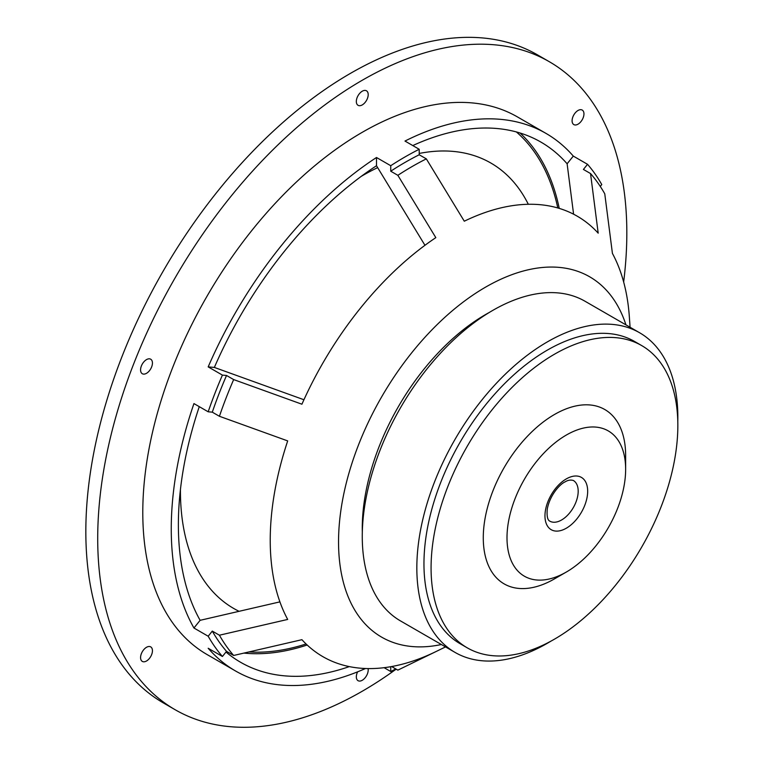 <?xml version="1.0" encoding="UTF-8"?>
<svg xmlns="http://www.w3.org/2000/svg" width="764" height="764" viewBox="0 0 764 764"><rect width="100%" height="100%" fill="white"/><g stroke="black" fill="none" stroke-linecap="round" stroke-linejoin="round"><path stroke-width="1.15" d="M377.655 167.631A257.162 148.474 120 0 0 362.27 175.758A257.162 148.474 120 0 0 361.315 176.312M180.428 489.629A257.162 148.474 120 0 0 182.462 520.933A257.162 148.474 120 0 0 239.084 611.315M528.316 204.284A257.162 148.474 120 0 0 419.207 153.449M248.94 651.931A298.648 172.425 120 0 0 306.077 643.966M557.796 207.961A298.648 172.425 120 0 0 516.378 131.943M243.917 653.096A300.319 173.39 120 0 0 307.176 645.007M559.248 208.391A300.319 173.39 120 0 0 520.045 133.003M573.592 214.197L567.117 163.782A300.319 173.39 120 0 0 540.902 142.085A300.319 173.39 120 0 0 412.78 145.561M226.001 652.026A300.319 173.39 120 0 0 240.574 662.264A300.319 173.39 120 0 0 349.31 666.6M199.27 406.658A300.319 173.39 120 0 0 200.12 620.32L279.911 601.87M424.956 245.292L376.499 165.731A300.319 173.39 120 0 0 214.359 367.436L303.938 399.744M214.359 367.436L208.18 366.892A310.394 179.206 120 0 1 376.499 157.499L376.499 165.731M208.18 366.892L222.419 375.105A310.394 179.206 120 0 0 208.18 411.796L193.941 403.583A310.394 179.206 120 0 0 193.941 628.008L200.12 620.32M193.941 628.008L208.18 636.231A310.394 179.206 120 0 0 222.419 656.477L208.18 648.264A310.394 179.206 120 0 0 235.541 670.983A310.394 179.206 120 0 0 365.488 668.51M567.117 163.782L573.296 156.095A310.394 179.206 120 0 0 545.935 133.366A310.394 179.206 120 0 0 404.977 141.053L419.207 149.276A310.394 179.206 120 0 0 404.977 156.964A310.394 179.206 120 0 0 390.738 165.712L376.499 157.499M573.296 156.095L587.535 164.308L583.409 169.436L590.534 173.543L598.193 233.163A254.316 146.831 120 0 0 464.292 221.207L426.331 158.874L419.207 154.767L419.207 149.276M600.275 186.426L601.765 184.563A310.394 179.206 120 0 0 587.535 164.308M630.08 327.25L629.345 316.793A254.316 146.831 120 0 0 612.422 253.419L604.763 193.798A303.68 175.328 120 0 0 590.534 173.543M384.101 667.688L390.738 671.518A310.394 179.206 120 0 0 395.762 668.92M390.738 666.705L390.738 671.518M391.636 666.542L397.853 670.133L435.824 651.644A254.316 146.831 120 0 1 301.923 639.688L233.66 655.464L226.536 651.358L222.419 656.477M208.18 411.796L212.297 412.168L219.421 416.275L287.694 440.904A254.316 146.831 120 0 0 287.694 619.432L219.421 635.209L212.297 631.102L208.18 636.231M222.419 375.105L226.536 375.477L233.66 379.584L301.923 404.213A254.316 146.831 120 0 1 435.824 237.642L397.853 175.319L390.738 171.203L390.738 165.712M545.935 133.366L517.457 116.93A310.394 179.206 120 0 0 362.27 132.306A310.394 179.206 120 0 0 159.495 405.827A310.394 179.206 120 0 0 207.073 654.547L235.541 670.983M426.331 158.874A303.68 175.328 120 0 0 412.092 166.552A303.68 175.328 120 0 0 397.853 175.319M233.66 379.584A303.68 175.328 120 0 0 219.421 416.275M219.421 635.209A303.68 175.328 120 0 0 233.66 655.464M625.945 324.862A208.047 120.12 120 0 0 485.646 287.102A208.047 120.12 120 0 0 340.257 515.06A208.047 120.12 120 0 0 441.382 644.52M419.207 154.767A303.68 175.328 120 0 0 404.977 162.445A303.68 175.328 120 0 0 390.738 171.203M212.297 631.102A303.68 175.328 120 0 0 226.536 651.358M226.536 375.477A303.68 175.328 120 0 0 212.297 412.168M623.653 281.992A374.15 216.011 120 0 0 549.335 61.722A374.15 216.011 120 0 0 362.27 80.249A374.15 216.011 120 0 0 117.847 409.953A374.15 216.011 120 0 0 175.195 709.756A374.15 216.011 120 0 0 396.153 669.149M368.057 668.576A8.385 4.842 -60 0 1 365.125 677.764A8.385 4.842 -60 0 1 358.068 680.686A8.385 4.842 -60 0 1 356.33 676.847A8.385 4.842 -60 0 1 357.628 671.823M356.33 101.478A8.385 4.842 -60 0 1 359.997 93.036A8.385 4.842 -60 0 1 366.462 90.792A8.385 4.842 -60 0 1 366.462 100.476A8.385 4.842 -60 0 1 358.068 105.317A8.385 4.842 -60 0 1 356.33 101.478M140.576 657.575A8.385 4.842 -60 0 1 144.234 649.133A8.385 4.842 -60 0 1 150.699 646.879A8.385 4.842 -60 0 1 150.699 656.572A8.385 4.842 -60 0 1 142.314 661.414A8.385 4.842 -60 0 1 140.576 657.575M140.576 369.891A8.385 4.842 -60 0 1 144.234 361.448A8.385 4.842 -60 0 1 150.699 359.204A8.385 4.842 -60 0 1 150.699 368.888A8.385 4.842 -60 0 1 142.314 373.73A8.385 4.842 -60 0 1 140.576 369.891M572.093 120.75A8.385 4.842 -60 0 1 575.76 112.308A8.385 4.842 -60 0 1 582.216 110.064A8.385 4.842 -60 0 1 582.216 119.747A8.385 4.842 -60 0 1 573.831 124.599A8.385 4.842 -60 0 1 572.093 120.75M489.151 312.533A174.488 100.743 120 0 0 485.646 314.501A174.488 100.743 120 0 0 362.317 532.231M549.335 61.722L537.474 54.865A374.15 216.011 120 0 0 350.399 73.401A374.15 216.011 120 0 0 105.976 403.096A374.15 216.011 120 0 0 163.334 702.909L175.195 709.756M677.792 421.442A184.554 106.549 120 0 0 639.621 332.76L585.043 301.255A184.554 106.549 120 0 0 492.77 310.394A184.554 106.549 120 0 0 372.202 473.021A184.554 106.549 120 0 0 400.489 620.912L455.058 652.418A184.554 106.549 120 0 0 550.949 641.139M639.621 332.76A184.554 106.549 120 0 0 547.339 341.9A184.554 106.549 120 0 0 426.77 504.536A184.554 106.549 120 0 0 455.058 652.418M641.703 345.586L634.588 341.479A174.488 100.743 120 0 0 547.339 350.122A174.488 100.743 120 0 0 433.35 503.877A174.488 100.743 120 0 0 460.1 643.699L467.215 647.815A174.488 100.743 120 0 0 641.703 547.072A174.488 100.743 120 0 0 641.703 345.586A174.488 100.743 120 0 0 554.454 354.229A174.488 100.743 120 0 0 440.465 507.993A174.488 100.743 120 0 0 467.215 647.815M625.64 469.297L625.64 455.602A100.667 58.121 120 0 0 554.454 414.508A100.667 58.121 120 0 0 483.278 537.799A100.667 58.121 120 0 0 554.463 578.892L566.325 572.045A83.887 48.438 120 0 0 625.64 469.297A83.887 48.438 120 0 0 566.325 435.05A83.887 48.438 120 0 0 507 537.799A83.887 48.438 120 0 0 566.325 572.045M566.325 478.894A30.197 17.438 120 0 0 547.826 526.558A30.197 17.438 120 0 0 584.813 505.205A30.197 17.438 120 0 0 566.325 478.894M549.832 521.153A23.493 13.561 120 0 0 573.325 507.592A23.493 13.561 120 0 0 573.325 480.47C570.565 479.658 567.767 480.155 564.93 481.96C560.298 483.908 550.004 494.614 547.282 508.996C546.661 516.072 547.511 520.122 549.832 521.153M445.527 646.917L431.908 653.554"/></g></svg>
